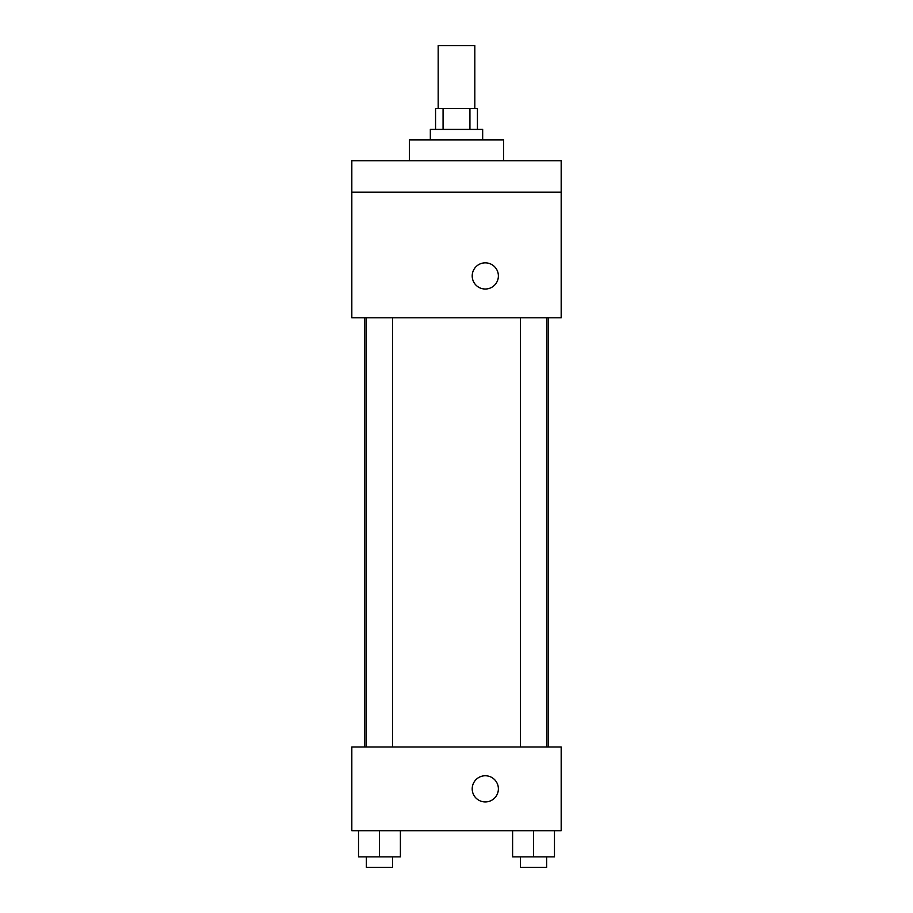 <?xml version="1.0" encoding="UTF-8"?>
<svg xmlns="http://www.w3.org/2000/svg" width="913" height="913" viewBox="0 0 913 913"><rect width="100%" height="100%" fill="white"/><g stroke="black" fill="none" stroke-linecap="round" stroke-linejoin="round"><path stroke-width="1.37" d="M474.817 108.453L474.817 45.65L438.183 45.65L438.183 108.453M443.067 129.395L443.067 108.453L435.569 108.453L435.569 129.395M443.067 108.453L477.431 108.453L477.431 129.395M469.933 129.395L469.933 108.453M430.331 139.86L430.331 129.395L482.669 129.395L482.669 139.86M503.599 160.791L503.599 139.86L409.401 139.86L409.401 160.791M351.825 160.791L561.175 160.791L561.175 192.198L351.825 192.198L351.825 160.791M561.175 192.198L561.175 317.804L351.825 317.804L351.825 192.198M485.294 289.022A13.079 13.079 0 0 1 473.961 269.392A13.079 13.079 0 0 1 496.626 269.392A13.079 13.079 0 0 1 485.294 289.022M351.825 746.971L561.175 746.971L561.175 830.716L351.825 830.716L351.825 746.971M485.294 801.934A13.079 13.079 0 0 1 473.961 782.304A13.079 13.079 0 0 1 496.626 782.304A13.079 13.079 0 0 1 485.294 801.934M512.604 830.716L512.604 856.885L554.476 856.885L554.476 830.716L554.476 856.885M533.546 856.885L533.546 830.716M546.625 856.885L546.625 867.35L520.456 867.35L520.456 856.885M358.524 830.716L358.524 856.885L400.396 856.885L400.396 830.716L400.396 856.885M379.454 856.885L379.454 830.716M392.544 856.885L392.544 867.35L366.375 867.35L366.375 856.885M548.199 746.971L548.199 317.804M364.801 746.971L364.801 317.804M520.456 317.804L520.456 746.971M546.625 317.804L546.625 746.971M392.544 746.971L392.544 317.804M366.375 746.971L366.375 317.804"/></g></svg>

